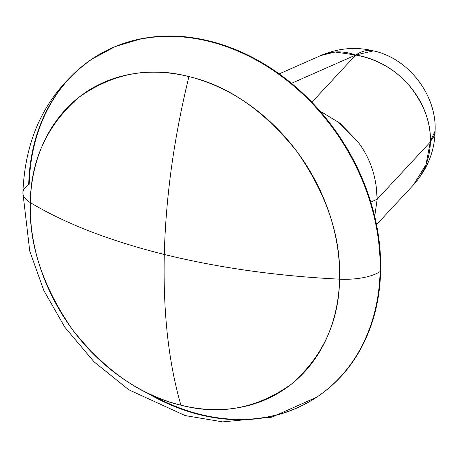 <?xml version="1.0" encoding="UTF-8"?>
<svg xmlns="http://www.w3.org/2000/svg" width="458" height="458" viewBox="0 0 458 458"><rect width="100%" height="100%" fill="white"/><g stroke="black" fill="none" stroke-linecap="round" stroke-linejoin="round"><path stroke-width="0.69" d="M373.39 50.867A81.198 36.766 103.9 0 0 355.734 55.023C390.571 61.412 407.431 83.963 409.034 85.28C423.816 103.697 430.938 122.355 430.405 141.259A81.198 31.499 0.9 0 0 435.1 131.028M325.936 390.485C342.836 377.06 356.026 360.011 365.501 339.349C374.976 318.688 380.014 295.977 380.621 271.222L380.1 271.565A202.997 162.544 56.7 0 1 297.729 407.672A202.997 162.544 56.7 0 1 145.518 392.014A202.997 162.544 -123.3 0 0 297.729 407.672A202.997 162.544 -123.3 0 0 380.1 271.565A202.997 162.544 -123.3 0 0 291.506 84.146A202.997 162.544 -123.3 0 0 111.082 48.468A202.997 162.544 -123.3 0 0 28.711 184.574A202.997 162.544 56.7 0 1 111.082 48.468A202.997 162.544 56.7 0 1 291.506 84.146A202.997 162.544 56.7 0 1 380.1 271.565A43.304 16.986 -178.6 0 1 339.567 279.168A178.672 143.068 56.7 0 1 180.91 405.193A178.672 143.068 56.7 0 1 30.291 202.608C65.477 223.681 110.143 240.965 164.29 254.465C162.985 312.041 168.527 362.284 180.91 405.193C220.367 415.526 257.207 408.507 291.437 384.136C323.027 356.221 339.075 321.235 339.567 279.168C277.073 276.065 218.643 267.827 164.29 254.465C165.802 196.757 174.023 137.463 188.942 76.583C149.491 66.25 112.651 73.263 78.421 97.634C46.825 125.549 30.783 160.54 30.291 202.608C28.734 244.406 42.886 286.874 72.742 330C105.374 370.923 141.43 395.987 180.91 405.193C168.527 362.284 162.985 312.041 164.29 254.465C110.143 240.965 65.477 223.681 30.291 202.608A43.304 16.986 -178.6 0 1 22.9 192.818A43.304 16.986 1.4 0 0 30.291 202.608A178.672 143.068 56.7 0 1 188.942 76.583C174.023 137.463 165.802 196.757 164.29 254.465C218.643 267.827 277.073 276.065 339.567 279.168C341.124 237.364 326.972 194.902 297.116 151.775C264.484 110.853 228.422 85.789 188.942 76.583A178.672 143.068 56.7 0 1 339.567 279.168A43.304 16.986 1.4 0 0 380.1 271.565L380.621 271.222A202.997 162.544 -123.3 0 0 292.021 83.808A202.997 162.544 -123.3 0 0 111.603 48.124A202.997 162.544 -123.3 0 0 29.232 184.236M435.1 130.954L430.405 141.259L426.003 164.611L413.465 184.883C427.514 169.054 434.728 151.077 435.1 130.954C436.852 94.903 408.381 58.246 373.425 50.872L355.734 55.023L311.887 102.226L355.734 55.023A81.198 57.347 -113.8 0 0 320.709 55.595M374.696 216.485L377.186 199.236L370.797 202.11L377.186 199.236L374.707 216.445M373.425 50.872C355.694 46.556 338.181 48.107 320.875 55.515L335.124 52.023L355.734 55.023A81.198 70.606 -137.3 0 1 430.405 141.259A81.198 70.606 -137.3 0 1 430.394 141.951L377.186 199.236L430.394 141.951A81.198 70.618 -137 0 1 413.477 184.872M337.557 121.324L357.509 141.299C370.098 157.604 376.659 176.92 377.186 199.236L375.835 182.519M357.509 141.299L339.939 123.168L320.068 111.168M291.477 83.327L355.734 55.023L291.477 83.327M151.838 395.031A202.997 162.544 -123.3 0 0 298.25 407.334A202.997 162.544 -123.3 0 0 380.621 271.222C381.222 246.467 377.346 221.552 368.993 196.471C360.635 171.395 348.435 148.066 332.388 126.482C316.341 104.899 297.671 86.705 276.374 71.906C255.083 57.101 232.784 46.819 209.489 41.048C186.188 35.283 163.661 34.47 141.906 38.615L115.416 46.441L91.566 59.328M22.9 192.818A43.304 16.986 -178.6 0 1 28.711 184.574M316.512 397.304L271.794 417.198L222.668 421.881L185.169 415.578L128.761 389.764L94.033 361.809L64.847 327.247L43.831 290.527L29.759 251.127L22.9 192.795C25.161 134.434 48.468 89.665 92.819 58.492L93.34 58.149M413.419 184.935L376.51 224.666M279.18 73.887L321.178 55.384"/></g></svg>
